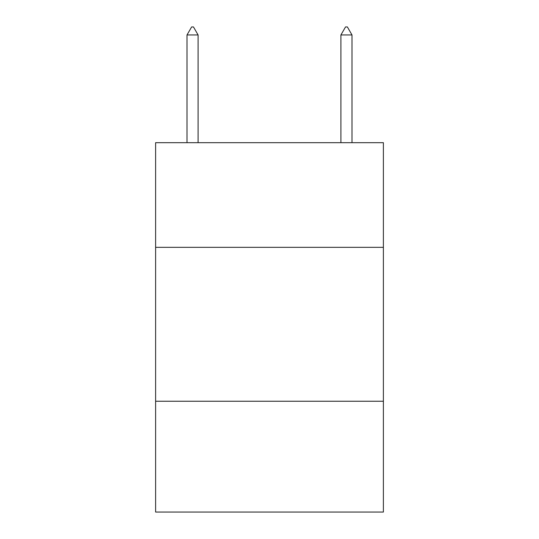 <?xml version="1.0" encoding="UTF-8"?>
<svg xmlns="http://www.w3.org/2000/svg" width="539" height="539" viewBox="0 0 539 539"><rect width="100%" height="100%" fill="white"/><g stroke="black" fill="none" stroke-linecap="round" stroke-linejoin="round"><path stroke-width="0.81" d="M383.391 247.34L383.391 142.687L155.609 142.687L155.609 247.34L383.391 247.34L383.391 512.05L155.609 512.05L155.609 247.34M383.391 401.238L155.609 401.238M198.089 34.954L193.474 26.95L191.628 26.95L187.006 34.954L198.089 34.954L198.089 142.687M187.006 34.954L187.006 142.687M345.526 26.95L347.372 26.95L351.994 34.954L340.911 34.954L345.526 26.95M351.994 142.687L351.994 34.954M340.911 142.687L340.911 34.954"/></g></svg>
